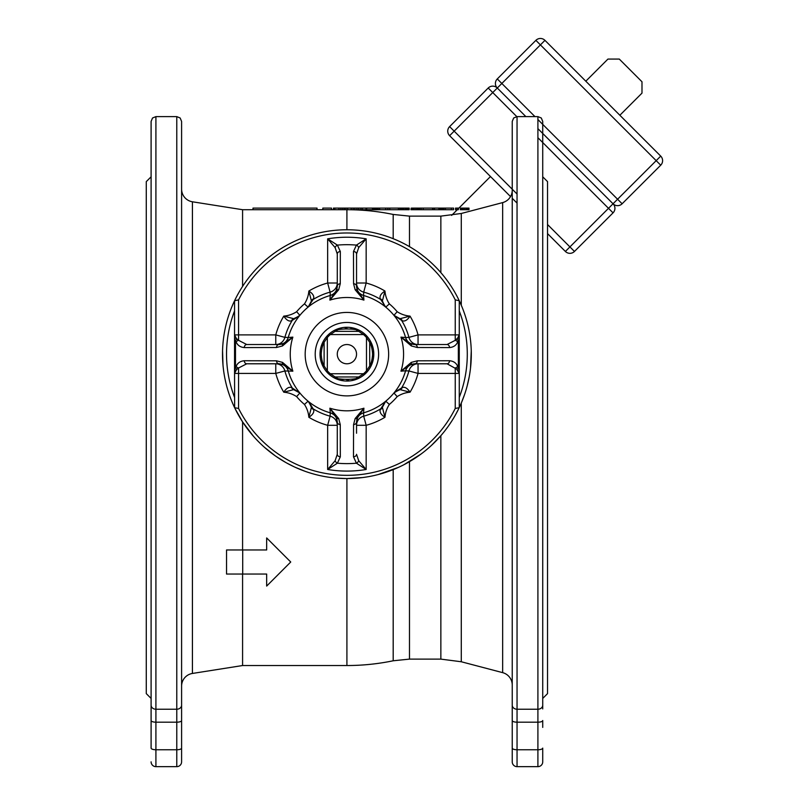 <?xml version="1.0" encoding="UTF-8"?>
<svg xmlns="http://www.w3.org/2000/svg" width="807" height="807" viewBox="0 0 807 807"><rect width="100%" height="100%" fill="white"/><g stroke="black" fill="none" stroke-linecap="round" stroke-linejoin="round"><path stroke-width="1.21" d="M512.233 690.469L512.233 626.999M512.233 220.553L512.233 184.763M512.233 147.852L512.233 761.838A4.812 4.812 0 0 0 517.045 766.65L537.906 766.65A4.812 4.812 0 0 0 542.728 761.838L542.728 748.109L542.728 761.838A4.812 4.812 0 0 1 537.906 766.65L537.906 722.184L517.045 722.184L517.045 749.753A4.812 1.644 180 0 1 512.233 748.109M542.728 727.389L542.728 720.53A4.812 1.644 0 0 1 537.906 722.184L537.906 116.611L517.045 116.611L517.045 709.232A4.812 4.075 180 0 1 512.233 705.157L512.233 708.929M517.045 116.611L513.666 117.993L512.233 121.423L512.233 720.53A4.812 1.644 180 0 0 517.045 722.184L517.045 709.232L537.906 709.232A4.812 4.075 0 0 0 542.728 705.157L542.728 147.852M542.728 690.469L542.728 708.929M542.728 698.438L547.539 693.617L547.539 181.615L542.728 176.804M151.101 176.804L146.279 181.615L146.279 693.617L151.101 698.438M151.101 147.852L151.101 748.109A4.812 1.644 180 0 0 155.912 749.753L176.773 749.753L176.773 722.184A4.812 1.644 0 0 0 181.595 720.53L181.595 147.852M151.101 720.53L151.101 121.423L152.533 117.993L155.912 116.611L155.912 709.232A4.812 4.075 180 0 1 151.101 705.157L151.101 720.53A4.812 1.644 180 0 0 155.912 722.184L155.912 766.65L176.773 766.65A4.812 4.812 0 0 0 181.595 761.838L181.595 748.109L181.595 761.838A4.812 4.812 0 0 1 176.773 766.65L176.773 749.753A4.812 1.644 0 0 0 181.595 748.109L181.595 121.423L180.153 117.993L176.773 116.611L155.912 116.611M181.595 699.699L181.595 748.109M181.595 184.763L181.595 220.553M181.595 654.689L181.595 662.547M181.595 189.1A12.841 12.841 0 0 0 192.429 201.79L192.429 673.452A12.841 12.841 0 0 0 181.595 686.132M242.584 574.049L242.584 665.533L192.429 673.452M344.175 209.709L344.175 208.095L345.951 208.095L345.951 209.709L242.584 209.709L192.429 201.79M242.584 209.709L242.584 286.414M242.705 574.049L266.663 574.049L266.663 586.084L290.732 562.005L266.663 537.936L266.663 549.971L226.535 549.971L242.705 549.971L242.705 574.049L226.535 574.049L226.535 549.971M235.029 408.534L242.584 421.9L253.368 436.153M264.494 447.33L275.288 455.864M276.095 456.419L285.587 462.381M286.778 463.047L293.778 466.628M295.503 467.424L305.308 471.389M314.004 474.113L315.376 474.486M324.182 476.453L325.776 476.735M336.337 478.097L346.909 478.551L362.625 477.552M242.584 421.9L242.584 549.971M512.233 190.18A12.841 12.841 0 0 1 502.66 202.597L461.281 213.482L461.281 305.238M512.233 685.062A12.841 12.841 0 0 0 502.66 672.645L461.281 661.76L461.281 403.076L464.57 394.512M403.914 464.721L421.012 454.069M431.503 445.363L440.854 435.689L440.854 659.117L409.482 659.117L409.482 461.665M378.19 474.546L398.466 467.364M467.213 385.776L469.19 376.95M470.511 368.143L471.258 350.944M222.561 350.944L222.984 364.875M225.123 379.472L226.061 383.628M227.877 390.255L229.148 394.23M444.99 430.656L448.077 426.54M448.833 425.46L452.384 420.104M455.642 414.576L458.608 408.907M380.279 409.502A4.812 4.146 22 0 0 382.397 407.414L384.969 417.269C380.995 414.737 379.421 412.155 380.279 409.502L385.746 401.19A60.989 60.989 0 0 0 393.937 392.999L394.593 392.182A60.989 60.989 0 0 0 405.578 370.837L408.937 370.948L418.046 373.419L459.264 373.419L459.264 407.545L461.281 403.076M459.264 407.545L459.183 407.706A124.389 124.389 0 0 0 346.909 229.763A124.389 124.389 0 0 0 234.635 407.706L234.555 373.419L238.569 373.419L238.569 367.982L237.137 369.102A3.208 1.644 -158 0 1 235.483 367.972L234.555 369.102L234.555 339.212L236.098 341.865C237.5 345.285 240.224 347.192 244.269 347.575L276.488 347.504L282.511 345.931L292.86 337.134L288.23 337.528A9.634 9.634 0 0 1 283.479 343.409L292.86 337.134A56.661 56.661 0 0 0 292.86 371.18L282.511 362.383L276.488 360.81L244.269 360.739C240.234 361.122 237.51 363.029 236.098 366.449L235.483 367.972L235.483 340.342A3.208 1.644 158 0 1 237.137 339.212L238.569 340.332A3.208 1.695 155.8 0 0 236.098 341.865M234.555 310.937A120.374 120.374 0 0 0 234.555 397.377M459.264 397.377A120.374 120.374 0 0 0 459.264 310.937M266.663 586.084L290.732 562.005M155.912 766.65A4.812 4.812 0 0 1 151.101 761.838A4.812 4.812 0 0 0 155.912 766.65A4.812 4.812 0 0 1 151.101 761.838M517.045 766.65A4.812 4.812 0 0 1 512.233 761.838A4.812 4.812 0 0 0 517.045 766.65L517.045 749.753L537.906 749.753A4.812 1.644 0 0 0 542.728 748.109M317.02 209.709L317.02 208.095L253.005 208.095L253.005 209.709L253.005 208.095M334.875 209.709L334.875 208.095L344.175 208.095M345.951 209.709L358.732 209.709L358.732 208.095L409.179 208.095L409.179 209.709L409.028 208.095M345.951 208.095L358.732 208.095M354.838 209.709L354.838 208.095M356.916 209.709L356.916 208.095M358.732 209.709L379.653 209.709L379.653 208.095M366.015 209.709L366.015 208.095M362.373 209.709L362.373 208.095M360.82 209.709L360.82 208.095M377.979 209.709L377.979 208.095M376.94 209.709L376.94 208.095M379.653 209.709L409.028 209.709M387.854 209.709L387.854 208.095M400.08 209.709L400.08 208.095M399.818 209.709L399.818 208.095M411.197 209.709L411.197 208.095L410.955 209.709L421.143 209.709L421.143 208.095L453.564 208.095L453.564 209.709L451.395 209.709L451.395 208.095M419.62 209.709L419.62 208.095L421.143 208.095M421.143 209.709L432.582 209.709L432.582 208.095M423.221 209.709L423.221 208.095M432.582 209.709L445.383 209.709L445.383 208.095M442.72 209.709L442.72 208.095M331.506 209.709L331.506 208.095L322.83 208.095L322.83 209.709M338.97 209.709L338.97 208.095M333.432 209.709L333.432 208.095L334.875 208.095M342.582 209.709L342.582 208.095M340.887 209.709L340.887 208.095M344.498 209.709L344.498 208.095M353.173 209.709L353.173 208.095M351.247 209.709L351.247 208.095M347.635 209.709L347.635 208.095M376.284 209.709L376.284 208.095M376.042 209.709L376.042 208.095M375.558 209.709L375.558 208.095M374.599 209.709L374.599 208.095M373.631 209.709L373.631 208.095M372.43 209.709L372.43 208.095M366.65 209.709L366.65 208.095M378.211 209.709L378.211 208.095M387.834 209.709L387.834 208.095M385.675 209.709L385.675 208.095M389.761 209.709L389.761 208.095M398.436 209.709L398.436 208.095M408.544 209.709L408.544 208.095M407.817 209.709L407.817 208.095M406.617 209.709L406.617 208.095M405.417 209.709L405.417 208.095M403.974 209.709L403.974 208.095M402.764 209.709L402.764 208.095M401.563 209.709L401.563 208.095M400.837 209.709L400.837 208.095M400.363 209.709L400.363 208.095M419.378 209.709L419.62 208.095M419.136 209.709L419.378 208.095M418.651 209.709L419.136 208.095M417.935 209.709L417.935 208.095L418.651 208.095M416.725 209.709L416.725 208.095L417.935 208.095M415.282 209.709L415.282 208.095L416.725 208.095M413.84 209.709L413.84 208.095L415.282 208.095M412.639 209.709L412.639 208.095L413.84 208.095M411.913 209.709L411.913 208.095L412.639 208.095M411.429 209.709L411.913 208.095M441.046 209.709L441.046 208.095M441.772 209.709L441.772 208.095M442.004 209.709L442.004 208.095M440.087 209.709L440.087 208.095M438.877 209.709L438.877 208.095M434.549 209.709L434.549 208.095M433.097 209.709L433.097 208.095M443.931 209.709L443.931 208.095M445.383 209.709L451.395 209.709M456.933 208.095L455.491 208.095L455.491 209.709L458.376 209.709L458.376 208.095L456.933 208.095L456.933 209.709M460.545 209.709L460.545 208.095L460.303 209.709L468.978 209.709L468.978 208.095L468.736 209.709M468.494 209.709L468.736 208.095M468.01 209.709L468.494 208.095M467.283 209.709L467.283 208.095L468.01 208.095M466.083 209.709L466.083 208.095L467.283 208.095M464.64 209.709L464.64 208.095L466.083 208.095M463.198 209.709L463.198 208.095L464.64 208.095M461.987 209.709L461.987 208.095L463.198 208.095M461.271 209.709L461.271 208.095L461.987 208.095M460.787 209.709L461.271 208.095M457.619 338.133A3.208 1.241 0 0 1 459.264 339.212L459.264 373.419L456.691 369.102L447.068 363.786L414.859 363.786L410.349 364.905L400.958 371.18A56.661 56.661 0 0 0 400.958 337.134L411.308 345.931L417.33 347.504A3.208 2.482 90 0 0 414.859 344.528L414.859 344.528C410.218 344.266 407.132 341.926 405.588 337.528L400.958 337.134L410.349 343.409L414.859 344.528L447.068 344.528L455.249 340.332L457.619 338.133L459.264 334.895L455.249 334.895L455.249 299.871A121.181 121.181 0 0 0 238.569 299.871L234.555 300.769L234.555 339.212L234.555 334.895L236.199 338.133A3.208 1.241 180 0 0 234.555 339.212M234.555 369.102L234.555 373.419L236.199 370.181A3.208 1.241 180 0 1 234.555 369.102M237.137 369.102L236.199 370.181M234.635 407.706A124.389 124.389 0 0 0 459.183 407.706A124.389 124.389 0 0 1 234.635 407.706L238.569 408.443L238.569 373.419L275.772 373.419L284.881 370.948L292.86 371.18L283.479 364.905L278.97 363.786L246.75 363.786L238.569 367.982A3.208 1.695 -155.8 0 1 236.098 366.449M236.199 338.133L237.137 339.212M299.226 316.132L292.305 320.288A4.812 4.539 -113.4 0 1 294.404 318.362L299.226 316.132A60.989 60.989 0 0 0 288.24 337.477L284.881 337.366L275.772 334.895L238.569 334.895L238.569 340.332L246.75 344.528A3.208 2.482 90 0 0 244.269 347.575M275.772 344.528A9.634 9.432 -90 0 0 284.881 337.366A64.257 64.257 0 0 1 292.305 320.288L291.569 320.793C288.997 321.7 286.404 320.127 283.792 316.102A73.699 73.699 0 0 0 275.772 334.895L275.772 344.528L278.97 344.528A3.208 2.482 90 0 0 276.488 347.504M270.658 344.528L246.75 344.528L278.97 344.528L283.479 343.409A3.208 2.27 62.1 0 0 282.511 345.931M291.569 387.521L292.305 388.026A4.812 4.539 113.4 0 0 294.404 389.952L293.657 389.64A4.812 4.146 112 0 1 291.569 387.521C288.916 386.674 286.324 388.238 283.792 392.212L293.657 389.64L299.881 392.999L296.623 396.61A65.811 65.811 0 0 0 304.461 404.438A27.287 27.287 0 0 1 308.849 417.269C312.884 414.667 314.448 412.074 313.55 409.502A4.812 4.146 158 0 1 311.421 407.414L308.849 417.269A73.699 73.699 0 0 0 327.652 425.299L337.276 425.299A9.634 9.432 180 0 0 330.113 416.18L327.652 425.299L327.652 469.492L335.117 460.726A3.208 2.149 47.5 0 0 337.387 463.208L340.332 456.802L340.261 424.583L338.678 418.561L329.892 408.201L330.275 412.841A9.634 9.634 0 0 1 336.156 417.592L329.892 408.201A56.661 56.661 0 0 0 363.927 408.201L355.141 418.561A3.208 2.27 27.9 0 0 357.662 417.592L363.927 408.201L363.543 412.841A60.989 60.989 0 0 0 405.588 370.796A9.634 9.634 0 0 1 410.349 364.905A3.208 2.27 -117.9 0 0 411.308 362.383L400.958 371.18L405.588 370.796C407.132 366.388 410.218 364.058 414.859 363.786A3.208 2.482 -90 0 0 417.33 360.81L411.308 362.383M294.303 389.912A32.098 32.098 0 0 1 299.881 392.999L299.427 392.686M402.249 387.521C404.832 386.624 407.424 388.187 410.027 392.212L400.161 389.64A4.812 4.146 68 0 0 402.249 387.521L401.523 388.026A4.812 4.539 66.6 0 1 399.415 389.952L394.593 392.182L401.523 388.026A64.257 64.257 0 0 0 408.937 370.948A9.634 9.432 90 0 1 418.046 363.786L447.068 363.786A3.208 2.482 -90 0 0 449.549 360.739L417.33 360.81M402.249 320.793A4.812 4.146 -68 0 0 400.161 318.674L410.027 316.102C407.495 320.076 404.902 321.64 402.249 320.793L393.937 315.325L397.195 311.714A65.811 65.811 0 0 0 389.357 303.876A27.287 27.287 0 0 1 384.969 291.045C380.934 293.647 379.371 296.24 380.279 298.812A4.812 4.146 -22 0 1 382.397 300.9L384.969 291.045A73.699 73.699 0 0 0 366.166 283.015L356.543 283.015A9.634 9.432 0 0 0 363.705 292.134L366.166 283.015L366.166 238.832L356.432 245.106L353.486 251.512L353.567 283.731L355.141 289.753L363.927 300.113L363.543 295.483A9.634 9.634 0 0 1 357.662 290.722L363.927 300.113A56.661 56.661 0 0 0 329.892 300.113L330.275 295.483A60.989 60.989 0 0 0 288.23 337.528L288.24 337.477M411.308 345.931A3.208 2.27 117.9 0 0 410.349 343.409A9.634 9.634 0 0 1 405.588 337.528L408.937 337.366A9.634 9.432 -90 0 0 418.046 344.528L447.068 344.528A3.208 2.482 90 0 1 449.549 347.575C453.595 347.192 456.318 345.285 457.72 341.865A3.208 1.695 24.2 0 0 455.249 340.332L455.249 334.895L418.046 334.895L408.937 337.366A64.257 64.257 0 0 0 401.523 320.288A4.812 4.539 -66.6 0 0 399.415 318.362L393.937 315.325A60.989 60.989 0 0 0 385.746 307.134L380.279 298.812M313.55 298.812A4.812 4.146 -158 0 0 311.421 300.9L308.849 291.045C312.834 293.577 314.397 296.159 313.55 298.812L308.072 307.134L304.461 303.876A65.811 65.811 0 0 0 296.623 311.714A27.287 27.287 0 0 1 283.792 316.102L293.657 318.674A4.812 4.146 -112 0 0 291.569 320.793M330.234 412.821L330.113 416.18A64.257 64.257 0 0 1 313.045 408.766A4.812 4.539 156.6 0 1 311.109 406.667L308.889 401.846L313.55 409.502M358.701 460.726L356.543 454.311A3.208 2.482 0 0 1 353.486 456.802L356.432 463.208A3.208 2.149 -47.5 0 0 358.701 460.726L366.166 469.492L356.432 463.208A109.459 109.459 0 0 1 337.387 463.208L327.652 469.492A116.924 116.924 0 0 0 366.166 469.492L366.166 425.299L363.705 416.18A64.257 64.257 0 0 0 380.783 408.766A4.812 4.539 23.4 0 0 382.71 406.667L385.746 401.19L389.357 404.438A65.811 65.811 0 0 0 397.195 396.61A27.287 27.287 0 0 1 410.027 392.212A73.699 73.699 0 0 0 418.046 373.419L418.046 363.786L414.657 363.786M385.484 401.573L385.746 401.19A32.098 32.098 0 0 0 382.659 406.768A32.098 32.098 0 0 1 385.746 401.19L384.939 401.846L385.746 401.19A60.989 60.989 0 0 0 393.937 392.999L394.593 392.182M394.552 315.739L393.937 315.325A32.098 32.098 0 0 0 399.526 318.402A32.098 32.098 0 0 1 393.937 315.325A60.989 60.989 0 0 0 385.746 307.134L384.939 306.468A60.989 60.989 0 0 0 363.584 295.493L363.705 292.134A64.257 64.257 0 0 1 380.783 299.548A4.812 4.539 -23.4 0 1 382.71 301.647L384.939 306.468M338.678 289.753A3.208 2.27 -152.1 0 0 336.156 290.722L329.892 300.113L338.678 289.753L340.261 283.731L340.332 251.512L337.387 245.106A3.208 2.149 132.5 0 0 335.117 247.588L327.652 238.832L337.387 245.106A109.459 109.459 0 0 1 356.432 245.106A3.208 2.149 -132.5 0 1 358.701 247.588L366.166 238.832A116.924 116.924 0 0 0 327.652 238.832L327.652 283.015L330.113 292.134A64.257 64.257 0 0 0 313.045 299.548A4.812 4.539 -156.6 0 0 311.109 301.647L308.385 306.67M296.623 396.61A27.287 27.287 0 0 0 283.792 392.212A73.699 73.699 0 0 1 275.772 373.419L275.772 363.786A9.634 9.432 90 0 1 284.881 370.948A64.257 64.257 0 0 0 292.305 388.026L299.881 392.999M389.357 404.438A27.287 27.287 0 0 0 384.969 417.269A73.699 73.699 0 0 1 366.166 425.299L356.543 425.299A9.634 9.432 -0 0 1 363.705 416.18L363.584 412.821M304.461 303.876A27.287 27.287 0 0 0 308.849 291.045A73.699 73.699 0 0 1 327.652 283.015L337.276 283.015A9.634 9.432 180 0 1 330.113 292.134L330.234 295.493M356.543 425.299L356.543 422.101C356.805 417.461 359.145 414.374 363.543 412.841A60.989 60.989 0 0 0 405.588 370.796M353.486 456.802L353.567 424.583A3.208 2.482 -0 0 0 356.543 422.101L356.543 433.228M353.567 424.583L355.141 418.561M337.276 433.228L337.276 454.311L337.276 422.101L336.156 417.592A3.208 2.27 -27.9 0 0 338.678 418.561M337.276 423.443L337.276 422.101A3.208 2.482 0 0 0 340.261 424.583M337.276 423.957L337.276 422.101C337.013 417.461 334.683 414.374 330.275 412.841A60.989 60.989 0 0 1 288.23 370.796A60.989 60.989 0 0 0 330.275 412.841M335.117 460.726L337.276 454.311A3.208 2.482 0 0 0 340.332 456.802M275.772 363.786L278.97 363.786C283.6 364.058 286.697 366.388 288.23 370.796A9.634 9.634 0 0 0 283.479 364.905A3.208 2.27 -62.1 0 1 282.511 362.383M278.97 363.786L278.97 363.786A3.208 2.482 -90 0 1 276.488 360.81M244.269 360.739A3.208 2.482 -90 0 0 246.75 363.786L270.658 363.786M363.543 295.483A60.989 60.989 0 0 1 405.588 337.528A60.989 60.989 0 0 0 363.543 295.483C359.145 293.94 356.805 290.853 356.543 286.213A3.208 2.482 180 0 0 353.567 283.731M358.701 247.588L356.543 254.003L356.543 286.213L357.662 290.722A3.208 2.27 152.1 0 0 355.141 289.753M340.261 283.731A3.208 2.482 180 0 0 337.276 286.213L336.156 290.722A9.634 9.634 0 0 1 330.275 295.483A60.989 60.989 0 0 0 288.23 337.528C286.697 341.926 283.6 344.266 278.97 344.528L279.454 344.518M340.332 251.512A3.208 2.482 180 0 0 337.276 254.003L337.276 286.213C337.013 290.853 334.683 293.94 330.275 295.483M337.276 283.015L337.276 286.213M335.117 247.588L337.276 254.003L337.276 275.086M356.543 275.086L356.543 254.003A3.208 2.482 180 0 0 353.486 251.512M356.543 284.871L356.543 284.357M397.195 311.714A27.287 27.287 0 0 0 410.027 316.102A73.699 73.699 0 0 1 418.046 334.895L418.046 344.528L414.657 344.528M457.72 341.865L458.336 340.342L458.336 367.972L457.72 366.449C456.318 363.029 453.595 361.122 449.549 360.739M456.691 339.212A3.208 1.644 22 0 1 458.336 340.342L459.264 339.212L459.264 300.769L455.249 299.871M459.264 373.419L459.264 369.102L458.336 367.972A3.208 1.644 -22 0 1 456.691 369.102M457.619 370.181A3.208 1.241 -0 0 0 459.264 369.102M459.183 407.706L455.249 408.443L455.249 367.982A3.208 1.695 -24.2 0 0 457.72 366.449M417.33 347.504L449.549 347.575M315.214 354.162A31.695 31.695 0 0 1 346.909 322.457A31.695 31.695 0 0 1 378.614 354.162A31.695 31.695 0 0 1 346.909 385.857A31.695 31.695 0 0 1 315.214 354.162M320.026 354.162A26.883 26.883 0 0 1 346.909 327.269A26.883 26.883 0 0 1 373.792 354.162A26.883 26.883 0 0 1 346.909 381.045A26.883 26.883 0 0 1 320.026 354.162M372.572 355.06A25.683 25.683 0 0 0 372.572 353.274M372.531 352.387A25.683 25.683 0 0 0 372.451 351.499M371.755 347.656A25.683 25.683 0 0 0 371.482 346.677M371.442 346.576A25.683 25.683 0 0 0 371.089 345.507M371.008 345.285A25.683 25.683 0 0 0 370.716 344.518M370.352 343.671A25.683 25.683 0 0 0 369.707 342.339C371.341 345.245 372.299 349.189 372.592 354.162C372.32 359.095 371.351 363.039 369.707 365.975L366.489 370.776L366.489 337.538A25.683 25.683 0 0 0 363.523 334.572L358.732 331.354C359.619 328.207 334.33 328.197 335.097 331.354L330.295 334.572A25.683 25.683 0 0 0 327.329 337.538L324.111 342.339C322.467 345.275 321.509 349.219 321.226 354.162A25.683 25.683 0 0 0 321.247 355.05M358.005 331.001A25.683 25.683 0 0 0 356.714 330.416M352.134 329.014A25.683 25.683 0 0 0 350.621 328.752M347.081 328.479A25.683 25.683 0 0 0 345.114 328.54M341.724 329.004A25.683 25.683 0 0 0 340.332 329.337M337.114 330.416A25.683 25.683 0 0 0 335.863 330.971M324 342.561A25.683 25.683 0 0 0 323.436 343.742M323.355 343.933A25.683 25.683 0 0 0 323.133 344.458M323.072 344.609A25.683 25.683 0 0 0 322.77 345.386M322.699 345.588A25.683 25.683 0 0 0 322.356 346.637M322.316 346.778A25.683 25.683 0 0 0 322.064 347.676M321.378 351.459A25.683 25.683 0 0 0 321.297 352.356M321.247 353.254A25.683 25.683 0 0 0 321.226 354.162C321.519 359.125 322.487 363.069 324.111 365.975L327.329 370.776A25.683 25.683 0 0 0 330.295 373.742L363.523 373.742A25.683 25.683 0 0 0 366.489 370.776M321.287 355.927A25.683 25.683 0 0 0 321.368 356.815M322.064 360.658A25.683 25.683 0 0 0 322.346 361.637M322.376 361.738A25.683 25.683 0 0 0 322.729 362.807M322.81 363.029A25.683 25.683 0 0 0 323.103 363.796M323.466 364.643A25.683 25.683 0 0 0 324.111 365.975L324.111 342.339M335.813 377.313A25.683 25.683 0 0 0 337.114 377.898M341.684 379.3A25.683 25.683 0 0 0 343.197 379.572M346.738 379.835A25.683 25.683 0 0 0 348.705 379.774M352.094 379.31A25.683 25.683 0 0 0 353.486 378.977M356.714 377.898A25.683 25.683 0 0 0 357.955 377.343M369.818 365.763A25.683 25.683 0 0 0 370.383 364.572M370.474 364.381A25.683 25.683 0 0 0 370.685 363.856M370.746 363.715A25.683 25.683 0 0 0 371.049 362.928M371.119 362.726A25.683 25.683 0 0 0 371.462 361.677M371.502 361.536A25.683 25.683 0 0 0 371.765 360.638M372.451 356.865A25.683 25.683 0 0 0 372.531 355.958M369.707 365.975L369.707 342.339L366.489 337.538M327.329 370.776L327.329 337.538M330.295 334.572L363.523 334.572M356.543 354.162A9.634 9.634 0 0 1 346.909 363.786A9.634 9.634 0 0 1 337.276 354.162A9.634 9.634 0 0 1 346.909 344.528A9.634 9.634 0 0 1 356.543 354.162M330.295 373.742L335.097 376.96C334.209 380.107 359.488 380.117 358.732 376.96L363.523 373.742M356.543 422.101L357.662 417.592A9.634 9.634 0 0 1 363.543 412.841M393.937 392.999A32.098 32.098 0 0 1 399.526 389.912A32.098 32.098 0 0 0 393.937 392.999L397.195 396.61M400.161 318.674L399.415 318.362L400.161 318.674M385.242 306.378L385.746 307.134A32.098 32.098 0 0 1 382.659 301.546A32.098 32.098 0 0 0 385.746 307.134L389.357 303.876M311.421 300.9L311.109 301.647L311.421 300.9M311.159 301.546A32.098 32.098 0 0 1 308.072 307.134A32.098 32.098 0 0 0 311.159 301.546M299.185 315.789L299.881 315.325A32.098 32.098 0 0 1 294.303 318.402A32.098 32.098 0 0 0 299.881 315.325L296.623 311.714M311.109 406.667L311.421 407.414L311.109 406.667M311.159 406.768A32.098 32.098 0 0 0 308.072 401.19L304.461 404.438M451.617 215.398L457.317 209.709M458.376 208.64L490.474 176.541M585.811 81.204L607.943 59.072L619.292 59.072L641.989 81.779L641.989 93.128L619.857 115.26M510.518 196.575L449.62 135.687A6.416 6.416 0 0 1 449.62 126.608L488.205 88.013A6.416 6.416 0 0 1 497.283 88.013A6.416 6.416 0 0 1 497.283 78.935L501.833 83.474L497.283 88.013L525.882 116.611L497.283 88.013A6.416 6.416 0 0 1 497.283 78.935L535.878 40.35A6.416 6.416 0 0 1 544.957 40.35L660.721 156.114A6.416 6.416 0 0 1 660.721 165.193L656.182 160.654L660.721 156.114M613.048 203.778L537.906 128.636L613.048 203.778A6.416 6.416 0 0 1 613.048 212.856L608.508 208.317L617.587 199.238L622.126 203.778A6.416 6.416 0 0 1 613.048 203.778M622.126 203.778L660.721 165.193M534.96 116.611L501.833 83.474L540.418 44.889L535.878 40.35A6.416 6.416 0 0 1 544.957 40.35L540.418 44.889L656.182 160.654L617.587 199.238L537.906 119.557M565.384 251.451L569.924 246.912L574.463 251.451A6.416 6.416 0 0 1 565.384 251.451L547.539 233.606M517.045 203.102L512.233 198.29M574.463 251.451L613.048 212.856M449.62 126.608L454.159 131.148L449.62 135.687A6.416 6.416 0 0 1 449.62 126.608M517.045 194.023L454.159 131.148L492.744 92.553L488.205 88.013A6.416 6.416 0 0 1 497.283 88.013L492.744 92.553L516.813 116.622M393.191 238.701L393.191 214.45A227.917 227.917 0 0 0 346.909 209.709L346.909 229.763M346.909 478.551L346.909 665.533L242.584 665.533M409.482 246.649L409.482 216.125L393.191 214.45M440.854 272.625L440.854 216.125L409.482 216.125M346.909 665.533A227.917 227.917 0 0 0 393.191 660.782L393.191 469.613M502.66 672.645L502.66 202.597M181.595 705.157A4.812 4.075 0 0 1 176.773 709.232L155.912 709.232L155.912 722.184L176.773 722.184L176.773 116.611M176.773 766.65A4.812 4.812 0 0 0 181.595 761.838M542.728 705.157L542.728 121.423L541.285 117.993L537.906 116.611M537.906 766.65A4.812 4.812 0 0 0 542.728 761.838M238.569 299.871L238.569 334.895L234.555 334.895M238.569 408.443A121.181 121.181 0 0 0 455.249 408.443M305.177 354.162A41.732 41.732 0 0 0 346.909 395.884A41.732 41.732 0 0 0 388.641 354.162A41.732 41.732 0 0 0 346.909 312.43A41.732 41.732 0 0 0 305.177 354.162M358.732 376.96L335.097 376.96M335.097 331.354L358.732 331.354M544.957 40.35A6.416 6.416 0 0 0 535.878 40.35M547.539 224.517L569.924 246.912L608.508 208.317L537.906 137.715M497.283 88.013A6.416 6.416 0 0 0 488.205 88.013M393.191 660.782L409.482 659.117M440.854 659.117L461.281 661.76M461.281 213.482L440.854 216.125M337.276 422.101L337.265 421.557M356.543 286.213L356.553 286.757M277.124 344.528L278.97 344.528M308.072 401.19L308.546 401.886"/></g></svg>
